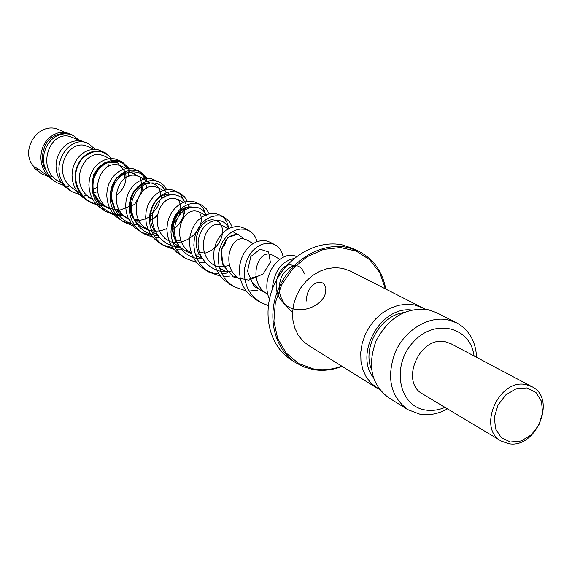 <?xml version="1.0" encoding="UTF-8"?>
<svg xmlns="http://www.w3.org/2000/svg" width="572" height="572" viewBox="0 0 572 572"><rect width="100%" height="100%" fill="white"/><g stroke="black" fill="none" stroke-linecap="round" stroke-linejoin="round"><path stroke-width="0.86" d="M267.868 294.222C247.812 283.826 256.313 251.78 269.455 254.125M269.498 254.132L272.801 255.212M240.547 279.472C220.313 268.754 229.544 236.172 243.558 238.853L246.954 239.968M252.188 282.654L260.796 290.433M215.079 265.737C194.58 254.747 204.433 221.543 219.305 224.574L223.087 225.89M236.722 234.827C226.24 232.933 215.351 253.046 225.139 267.625M234.248 276.097L237.823 277.627M249.907 278.514L255.891 276.676M191.305 252.917C170.427 241.734 180.845 207.808 196.546 211.168L200.372 212.498L204.99 215.215M223.831 265.272L224.36 265.201M169.062 240.919C147.733 229.622 158.616 194.888 175.154 198.57L179.165 199.993L183.29 202.417M189.547 207.565C178.378 206.399 167.56 225.368 175.947 240.004M186.007 250.071L189.096 251.437M199.421 252.803L204.218 251.937M184.599 208.458L183.326 218.089M181.117 222.143L173.016 229.544M148.22 229.679C126.34 218.361 137.645 182.683 154.998 186.715L159.23 188.224L162.963 190.426M164.028 238.202L166.917 239.504M176.526 241.041L180.888 240.476M164.665 195.574L165.201 201.423M157.05 216.28L151.23 219.941M140.176 222.229L136.758 221.929M128.657 219.126C106.163 207.829 117.796 171.192 135.986 175.504L140.347 177.084M149.7 183.583C137.802 180.981 124.889 199.521 132.404 215.158M174.11 221.149L178.693 212.634M145.767 183.598L146.782 188.159M120.756 212.133L117.582 211.769M110.296 209.223C87.087 198.041 98.985 160.289 118.011 164.929L122.594 166.616M117.875 176.991C110.789 184.155 109.016 193.143 112.548 203.961M123.91 216.566L126.426 217.725M134.785 219.426L138.431 219.262M151.065 214.121C155.984 210.153 158.923 205.427 159.888 199.943M93.021 199.9L86.429 195.031C70.342 179.73 84.499 150.793 100.951 154.876L105.598 156.585L113.227 161.09M127.835 172.437L129.086 176.205M103.503 163.878C96.303 167.982 92.514 174.903 92.149 184.627M93.729 193.107C95.989 199.042 99.9 203.546 105.455 206.614M105.484 206.628L107.851 207.729M115.666 209.488L119.047 209.459M130.23 205.913L131.467 205.148M140.934 192.943L141.899 184.763M97.533 191.663L93.679 192.9M80.602 193.207L75.854 190.64L69.598 185.929C53.31 170.442 67.861 141.062 84.82 145.388L89.711 147.211M91.72 152.209L89.754 152.617M75.175 179.951L76.348 183.948M88.031 197.211L90.29 198.269M97.605 200.05L100.751 200.128M110.875 197.64L111.626 197.268M124.767 178.5L124.424 173.109M34.549 167.231C19.141 152.76 36.222 122.808 56.506 128.714L62.362 131.081L66.938 133.784M49.671 176.512L44.78 173.881L38.367 169.04L34.57 167.01M69.484 136.35L74.489 138.238M81.539 158.83L81.26 159.717M38.367 169.04L36.494 169.619L41.906 173.995L33.87 168.011L36.494 169.619M69.598 185.929L66.624 187.28C46.411 167.617 70.034 132.475 89.032 144.001L95.102 149.328M65.594 186.143L56.628 182.64L52.123 179.179L48.434 174.853L45.703 169.841L44.044 164.393L43.522 158.751L44.13 153.182L45.81 147.934L48.448 143.257L51.895 139.361L55.956 136.401L60.396 134.499L64.972 133.748L69.455 134.148L73.609 135.643L79.436 140.619M50.393 177.377L41.906 173.995M59.924 182.046L59.924 182.046C35.714 170.535 48.57 130.959 69.477 136.35M93.107 189.368L97.09 187.344M108.551 166.538L107.772 162.441M66.624 187.28L72.194 191.784L81.603 195.374M111.34 158.537C102.831 148.977 93.079 149.042 82.082 158.73C73.08 171.042 73.481 183.619 83.283 196.461L86.429 195.031M272.265 289.375C273.902 271.714 281.174 261.411 294.072 258.472M268.282 305.62L260.01 302.087L254.762 298.098L250.429 293.071L247.183 287.244L245.131 280.859L244.337 274.21L244.787 267.582L246.425 261.282L249.113 255.598L252.681 250.772L256.892 247.011L261.511 244.48L266.252 243.257L270.849 243.386L275.032 244.802C279.544 247.29 282.246 251.451 283.154 257.278M258.036 290.075L249.149 291.084M246.01 290.862L233.626 286.593L228.464 282.675L224.21 277.756L221.028 272.043L219.019 265.787L218.254 259.273L218.711 252.781L220.356 246.618L223.037 241.055L226.591 236.35L230.795 232.69L235.399 230.23L240.14 229.072L244.737 229.222L248.934 230.666C253.06 232.904 255.734 236.558 256.957 241.634M230.087 276.069L223.359 276.462M220.463 276.19L208.859 272.05L203.804 268.189L199.635 263.363L196.525 257.75L194.566 251.616L193.837 245.231L194.33 238.874L195.974 232.847L198.656 227.413L202.195 222.815L206.385 219.262L210.975 216.881L215.701 215.787L220.299 215.973L224.503 217.417L229.315 221.385L232.332 227.198M233.119 231.267L233.162 231.832M205.105 262.598L199.206 262.734M196.546 262.434L185.678 258.437L180.709 254.647L176.612 249.885L173.552 244.373L171.65 238.345L170.949 232.075L171.464 225.84L173.116 219.927L175.797 214.607L179.329 210.117L183.505 206.649L188.088 204.354L192.807 203.31L197.397 203.546L201.609 205.012L206.127 208.616L209.173 213.785M181.617 249.878L176.569 249.828M174.102 249.492L163.928 245.66L159.03 241.935L155.005 237.258L151.995 231.846L150.121 225.919L149.449 219.755L149.964 213.642L151.616 207.843L154.276 202.624L157.793 198.227L161.955 194.83L166.516 192.6L171.221 191.591L175.804 191.842L180.023 193.315L184.32 196.611L187.359 201.287M188.381 204.254L188.674 205.591M159.481 237.852L155.298 237.666M152.996 237.316L143.379 233.59L138.574 229.908L134.613 225.304L131.667 219.963L129.844 214.135L129.208 208.079L129.737 202.073L131.403 196.382L134.07 191.27L137.573 186.972L141.72 183.669L146.268 181.496L150.958 180.552L155.534 180.831L159.738 182.325L163.799 185.349L166.788 189.589M167.846 192.185L168.232 193.536M133.133 225.833L124.081 222.258L119.341 218.64L115.437 214.1L112.534 208.852L110.739 203.11L110.11 197.147L110.661 191.234L112.312 185.643L114.972 180.623L118.461 176.398L122.587 173.166L127.113 171.042L131.789 170.134L136.358 170.442L140.569 171.929L147.369 178.607M148.441 180.902L148.856 182.103M122.179 215.637L116.366 215.358M114.371 214.986L105.813 211.526L101.144 207.958L97.304 203.482L94.444 198.305L92.685 192.657L92.085 186.794L92.635 180.974L94.287 175.475L96.933 170.549L100.407 166.402L104.512 163.234L109.016 161.168L113.671 160.289L118.225 160.618L122.437 162.105L128.993 168.282M103.368 205.484L96.74 204.74L90.469 202.459L83.92 197.84L80.137 193.429L77.327 188.317L75.597 182.747L75.025 176.963L75.59 171.235L77.249 165.823L79.887 160.975L83.355 156.914L87.444 153.811L91.935 151.802L96.582 150.972L101.122 151.323L105.32 152.831L111.597 158.537M86.486 195.059L83.176 196.568C88.51 201.937 94.959 204.755 102.517 205.026M129.515 170.699C123.609 156.692 102.016 158.508 95.081 175.711C87.63 192.621 101.015 214.765 120.249 214.593M147.147 181.095C141.634 167.217 120.406 169.019 113.642 186.179C106.371 203.046 119.827 225.032 138.996 224.703M165.758 192.07C160.689 178.335 139.818 180.151 133.283 197.261C126.212 214.085 139.732 235.9 158.837 235.414M185.492 203.711C180.866 190.118 160.425 191.927 154.097 209.009C147.254 225.79 160.854 247.426 179.901 246.775M206.406 216.052C202.288 202.624 182.268 204.447 176.212 221.471C169.577 238.181 183.276 259.667 202.245 258.83M228.657 229.172C224.775 214.986 203.353 218.461 198.92 237.437C193.879 256.17 212.491 276.219 231.946 270.906M304.569 273.952C300.121 263.056 292.928 262.984 282.983 273.752C275.797 288.216 279.007 300.994 292.607 312.09M33.87 168.011L34.52 166.96M306.449 301.001C306.242 282.947 324.024 276.49 325.489 288.038M325.632 289.353C327.334 305.012 296.089 319.619 281.789 301.022C266.924 282.968 284.999 257.414 294.587 266.838M267.875 294.265L253.753 286.143L247.519 271.192L250.808 256.556L260.074 249.185L268.618 251.987L270.377 262.369L263.013 274.002L248.777 280.158L233.333 276.912L222.923 265.05L221.292 249.685L227.806 237.659L237.795 234.062L245.045 239.732M229.529 265.415L222.944 266.767L216.209 266.359M201.594 257.557C188.267 241.448 201.687 216.488 214.779 220.22C228.035 223.101 224.024 248.162 204.676 253.253M200.014 254.097L195.188 254.068M191.484 253.417L186.565 251.601L182.139 248.791L178.385 245.116L175.475 240.748L173.502 235.886L172.551 230.766L172.608 225.64L173.631 220.749L175.532 216.316L178.149 212.57L181.324 209.674L184.835 207.729L188.453 206.828L191.963 206.992M199.692 213.027C206.749 225.146 189.661 246.418 170.771 241.82M155.384 231.91C142.871 215.851 156.528 191.262 170.349 194.516M178.192 199.471C182.969 208.058 180.745 216.738 171.521 225.504M166.895 228.414C150.221 237.258 128.593 223.087 129.68 204.376C130.237 185.557 150.693 176.526 158.58 187.866M159.552 189.389L161.383 198.606M152.631 214.557C147.755 218.518 142.092 220.535 135.664 220.62M130.337 220.034L115.387 210.46L110.131 193.529L116.23 177.964L129.015 171.643L140.24 177.198L142.864 190.712L134.513 204.469L118.461 210.66L101.952 205.498L92.414 191.041L93.722 174.138L104.125 162.927L117.189 162.405L125.411 172.158M125.583 172.83C127.22 181.617 123.995 189.361 115.909 196.053M295.56 362.627L290.662 359.423C269.012 345.488 261.468 312.448 274.253 284.563C286.837 256.592 317.338 239.275 342.828 245.03L353.21 248.605L358.48 251.144L348.055 247.554C322.458 241.784 291.799 259.223 279.129 287.358C266.259 315.415 273.824 348.634 295.56 362.627L303.975 366.974L313.134 369.562C322.758 371.199 332.439 370.141 342.17 366.402M385.807 289.089C382.418 271.435 373.316 258.787 358.48 251.144M341.756 366.137C332.353 369.634 323.016 370.584 313.749 369.004L298.591 363.499L286.179 353.053L277.67 338.538L273.909 321.242L275.289 302.724L281.724 284.72L292.628 268.919L306.971 256.792L323.394 249.456L340.361 247.526L356.32 251.122L369.855 259.831L379.815 272.808L385.364 288.867M377.098 388.166L308.394 345.352L302.652 340.762L298.041 334.856L294.744 327.885L292.907 320.113L292.614 311.869L293.894 303.496L296.682 295.331L300.865 287.73L306.285 281.002L312.698 275.425L319.834 271.235L327.406 268.597L335.085 267.617L342.571 268.318L350.329 271.049L422.486 307.743L414.292 304.897L406.363 304.225L398.198 305.362L390.133 308.287L382.504 312.877L375.625 318.954L369.791 326.262L365.251 334.498L362.19 343.322L360.739 352.352L360.953 361.218L362.812 369.555L366.23 377.012L371.064 383.304L379.572 389.553M508.251 443.607C535.928 449.706 557.3 398.448 531.881 386.665L526.133 384.67C499.013 377.949 476.755 428.428 501.194 441.033L508.251 443.607M510.438 442.02L501.301 437.702L495.545 428.843L494.365 417.174L498.026 405.047L505.798 394.902L516.108 388.796L526.862 387.923L535.921 392.421L541.512 401.351L542.571 412.92L538.924 424.86L531.288 434.87L521.135 440.998L510.438 442.02M501.194 441.033L422.679 393.979C399.428 381.924 419.834 335.271 445.559 341.841L451.029 343.765L531.881 386.665M424.96 309.145L422.486 307.743M373.273 377.484C354.24 353.353 380.873 306.17 411.368 309.988M371.528 369.505C362.019 347.883 380.216 315.658 403.632 312.619M456.592 322.822L436.322 312.562L427.777 309.602C405.748 307.243 388.517 317.674 376.083 340.898C367.152 365.479 371.249 384.355 388.374 397.519L407.636 409.573C390.29 396.217 386.193 376.991 395.338 351.902C405.098 329.901 428.521 315.773 447.933 319.834L456.592 322.822C469.047 329.737 475.711 341.234 476.583 357.321M447.497 408.858C438.395 413.892 429.236 415.694 420.012 414.25L407.636 409.573M445.045 407.386C438.417 410.174 431.867 411.039 425.389 409.988C398.741 406.199 391.026 365.787 413.134 342.199C434.598 317.932 470.627 326.705 474.059 355.984M269.383 299.163C259.28 275.497 281.288 248.892 296.453 256.585M257.557 300.443L249.742 295.059L245.438 290.068L242.206 284.277L240.176 277.935L239.382 271.321L239.84 264.743L241.47 258.487L244.144 252.838L247.697 248.048L251.894 244.323L256.499 241.813L261.225 240.605L265.801 240.733L269.977 242.156L272.358 243.736M231.317 285.049L223.781 279.837L219.548 274.946L216.38 269.262L214.386 263.048L213.628 256.571L214.085 250.128L215.723 244.008L218.397 238.481L221.936 233.805L226.119 230.173L230.709 227.735L235.428 226.591L240.018 226.748L244.201 228.185L246.46 229.644M227.763 272.923L221.829 273.759M218.754 273.752L213.399 273.001L208.272 271.335L204.44 269.362L199.413 265.53L195.267 260.725L192.171 255.148L190.233 249.049L189.504 242.7L189.997 236.386L191.634 230.394L194.308 225.003L197.833 220.434L202.009 216.91L206.578 214.55L211.29 213.456L215.866 213.656L220.063 215.101C224.982 217.818 227.842 222.336 228.643 228.657M225.868 242.642L223.902 246.003M183.641 257.078L176.591 252.145L172.515 247.411L169.476 241.927L167.582 235.936L166.888 229.701L167.396 223.502L169.047 217.632L171.714 212.341L175.232 207.886L179.393 204.44L183.955 202.166L188.66 201.13L193.236 201.365L201.609 205.012M199.428 204.082L203.525 208.587L205.848 214.593M179.565 247.283L175.146 247.562M172.53 247.426L167.861 246.596L163.385 245.038L160.031 243.286L155.162 239.575L151.151 234.935L148.162 229.544L146.296 223.652L145.624 217.532L146.139 211.447L147.783 205.677L150.443 200.493L153.947 196.125L158.087 192.757L162.627 190.533L167.317 189.547L171.893 189.797L176.09 191.262C180.244 193.5 183.011 197.083 184.391 202.016M184.799 210.975C183.834 216.967 180.945 222.329 176.133 227.055M174.646 228.385L173.709 229.136M157.572 235.478L153.918 235.585M151.487 235.407L141.606 232.411M143.315 233.555L134.92 227.692L130.988 223.109L128.056 217.803L126.248 212.005L125.604 205.977L126.147 200.007L127.792 194.344L130.452 189.268L133.948 184.992L138.074 181.71L142.607 179.558L147.276 178.614L151.837 178.907L159.745 182.318M157.221 215.101L152.502 219.069M151.201 219.727L152.309 219.169L151.222 219.891M137.773 224.238L133.927 224.267M131.674 224.052L122.365 221.121M124.088 222.258L115.901 216.545L112.019 212.026L109.123 206.799L107.343 201.094L106.721 195.166L107.257 189.282L108.916 183.719L111.554 178.729L115.036 174.531L119.148 171.314L123.659 169.219L128.314 168.311L132.868 168.618L138.524 170.971L142.264 174.41L144.88 178.943M146.21 184.928L146.175 188.488M104.211 210.475L97.891 205.97L94.065 201.523L91.227 196.368L89.475 190.748L88.874 184.913L89.425 179.129L91.07 173.659L93.708 168.761L97.168 164.636L101.258 161.49L105.748 159.438L110.389 158.566L114.929 158.894L119.82 160.768L124.081 164.343L126.698 168.49M128.092 173.001L128.435 176.448M111.94 200.979L111.583 201.137M88.524 201.373L80.838 195.967L77.077 191.57L74.274 186.486L72.565 180.945L71.986 175.189L72.551 169.491L74.21 164.107L76.834 159.288L80.294 155.248L84.363 152.159L88.839 150.171L93.465 149.342L97.991 149.7L105.32 152.831M103.696 152.095L104.662 152.788M70.764 190.841L64.729 186.522L61.004 182.189L58.244 177.177L56.549 171.707L55.984 166.037L56.549 160.417L58.194 155.119L60.811 150.364L64.236 146.389L68.29 143.357L72.744 141.398L77.349 140.598L81.867 140.955L87.495 143.3M56.628 182.64L49.378 177.499L45.71 173.216L42.993 168.261L41.334 162.863L40.791 157.271L41.377 151.737L43.022 146.511L45.631 141.849L49.049 137.938L53.082 134.963L57.515 133.061L62.105 132.289L66.602 132.675L72.158 134.978M279.722 259.295L272.579 255.083M253.046 243.558L246.925 239.954M227.456 272.429L219.634 268.211M236.801 233.977L232.647 231.531M228.192 228.9L222.908 225.783M202.366 258.894L195.552 255.219M178.857 246.21L173.03 243.064M156.757 234.291L151.923 231.681M149.957 182.754L140.405 177.12M125.983 168.611L122.608 166.624M81.067 142.121L74.539 138.267M81.238 159.188L80.895 160.196M52.931 176.555L50.529 176.083M96.568 151.258L96.125 151.001M93.322 149.349L89.74 147.233M64.193 184.348L59.946 182.06M63.849 133.827C62.734 132.976 51.501 134.606 46.025 143.765C41.191 154.018 41.155 162.877 45.91 170.334M91.57 152.259L89.497 152.738M75.132 179.501L76.276 183.669M108.251 162.255C98.327 165.422 92.986 172.601 92.221 183.798M135.335 174.124C132.032 173.259 132.532 170.549 121.571 174.41C111.94 180.974 108.909 190.726 112.477 203.675M146.739 183.519C145.045 184.084 142.392 182.525 134.52 191.27C129.644 200.179 128.915 208.051 132.325 214.886M189.468 207.586C188.181 208.394 187.959 204.969 177.956 213.692C172.129 223.881 171.436 232.575 175.876 239.782M285.778 266.588C282.118 267.818 279.207 271.972 277.041 279.043M173.001 229.25L174.667 228.171M184.52 210.117L184.391 208.544M117.546 211.733L120.721 212.076M146.589 188.26L145.746 183.891M128.943 176.255L127.742 172.444M88.731 143.851L86.05 142.457M73.609 135.643L70.778 134.177M254.962 299.027L260.01 302.087M269.977 242.156L275.032 244.802M228.907 283.726L233.619 286.593M244.201 228.185L248.856 230.623M204.44 269.362L208.852 272.05M220.063 215.101L224.503 217.417M181.538 255.913L185.678 258.43M160.031 243.286L163.928 245.66M176.09 191.262L179.98 193.293M137.065 170.113L140.247 171.772M102.538 209.531L105.813 211.526M119.119 160.382L122.437 162.105M69.262 189.99L72.201 191.784"/></g></svg>
